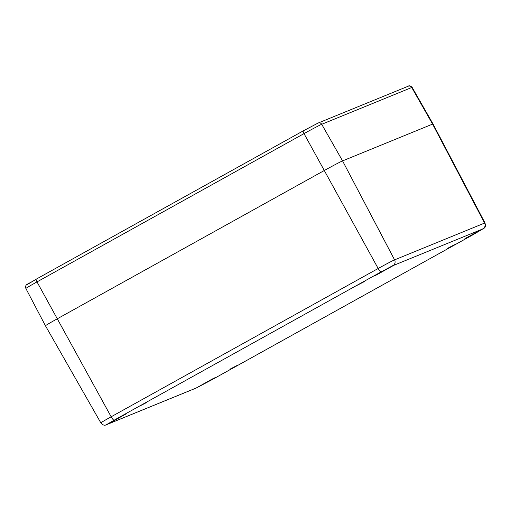<?xml version="1.0" encoding="UTF-8"?>
<svg xmlns="http://www.w3.org/2000/svg" width="511" height="511" viewBox="0 0 511 511"><rect width="100%" height="100%" fill="white"/><g stroke="black" fill="none" stroke-linecap="round" stroke-linejoin="round"><path stroke-width="0.77" d="M357.374 285.215L364.471 281.523L357.374 285.215M447.393 248.423L454.49 244.724L447.393 248.423M229.829 369.249L236.925 365.557L229.829 369.249M139.81 406.041L146.906 402.349L139.81 406.041M107.789 424.143L125.617 414.185L117.351 418.375L377.916 273.666L374.001 276.081L376.696 274.835L393.719 265.343L482.154 229.203L466.396 237.819L464.327 239.161L466.715 238.075L472.592 234.971L212.02 379.679L215.936 377.265L212.078 379.111L196.218 388.002L106.173 424.813L117.351 418.375M377.916 273.666L393.662 265.152A4.356 4.241 67.8 0 0 394.581 259.863A15.464 0.402 151.3 0 0 378.172 268.499L111.162 416.784A4.356 0.977 61 0 0 113.889 420.157M196.186 388.021L211.81 379.801L472.592 234.971L484.102 228.187C485.386 227.587 485.686 225.843 484.99 222.956A15.464 0.402 151.3 0 0 484.6 223.071L394.581 259.863L342.568 160.895A17.412 0.454 151.3 0 0 324.083 170.623L57.079 318.909A17.412 0.454 151.3 0 0 45.453 325.782A17.412 0.454 -28.7 0 1 57.079 318.909L324.083 170.623A17.412 0.454 -28.7 0 1 342.568 160.895L432.587 124.103L342.568 160.895L321.713 124.294A2.9 2.83 -112.2 0 0 318.168 123.023L303.234 130.873A2.9 0.652 -119 0 1 303.253 130.867L36.23 279.159A2.9 0.652 -119 0 1 36.243 279.153L27.396 284.486M482.154 229.203L483.674 228.36A4.356 4.241 -112.2 0 0 484.6 223.071L432.587 124.103A17.412 0.454 -28.7 0 1 433.028 123.975A17.412 0.454 -28.7 0 0 432.587 124.103L411.732 87.502A2.9 2.83 -112.2 0 0 408.187 86.231L318.168 123.023M45.894 325.654A17.412 0.454 -28.7 0 1 45.453 325.782L100.839 422.884C102.839 425.043 104.512 425.72 105.866 424.922M380.899 271.871A4.356 0.977 -119 0 1 378.172 268.499L304.013 133.614A2.9 0.652 -119 0 1 303.234 130.873L317.874 123.17M408.187 86.231C409.164 85.375 410.486 85.759 412.153 87.381A16.678 0.434 -28.7 0 0 411.732 87.502L321.713 124.294A16.678 0.434 -28.7 0 0 304.013 133.614L37.003 281.9A2.9 0.652 -119 0 1 36.23 279.159C26.987 285.1 24.918 283.714 25.869 288.479A16.678 0.434 -28.7 0 1 37.003 281.9L111.162 416.784A15.464 0.402 151.3 0 0 100.839 422.884M303.221 130.88L36.243 279.153M196.071 388.092L107.106 424.456M484.99 222.956L433.028 123.975L412.153 87.381M25.869 288.479L45.453 325.782"/></g></svg>
